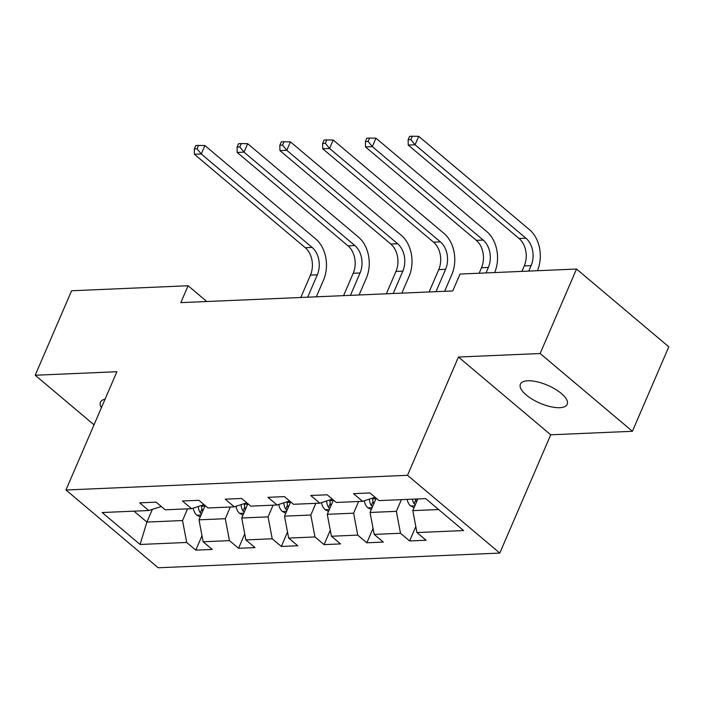 <?xml version="1.0" encoding="UTF-8"?>
<svg xmlns="http://www.w3.org/2000/svg" width="704" height="704" viewBox="0 0 704 704"><rect width="100%" height="100%" fill="white"/><g stroke="black" fill="none" stroke-linecap="round" stroke-linejoin="round"><path stroke-width="1.06" d="M527.833 380.776A25.485 9.733 -156.7 0 0 520.388 384.155A25.485 9.733 -156.7 0 0 532.462 399.362A25.485 9.733 -156.7 0 0 559.75 407.686A25.485 9.733 -156.7 0 0 567.195 404.307A25.485 9.733 -156.7 0 0 555.122 389.101A25.485 9.733 -156.7 0 0 527.833 380.776M105.063 399.186A25.485 9.733 -156.7 0 0 100.426 402.222A25.485 9.733 -156.7 0 0 101.402 407.686M632.412 431.288L540.144 353.522L458.454 357.034L550.722 434.799L632.412 431.288L668.8 346.808L576.532 269.034L460.029 274.05L452.751 290.946L180.814 302.641L188.091 285.745L71.588 290.761L35.2 375.241L94.028 424.829M550.722 434.799L499.787 553.08L158.224 567.776L65.956 490.002L407.519 475.306L499.787 553.08M140.087 544.474L186.692 542.467L195.791 550.141L212.238 549.437L203.139 541.763L229.451 540.628L238.55 548.302L255.006 547.598L245.898 539.924L272.219 538.789L281.318 546.462L297.766 545.75L288.666 538.085L314.978 536.95L324.086 544.623L340.534 543.91L331.426 536.246L357.746 535.11L366.846 542.784L383.293 542.071L374.194 534.406L400.506 533.271L409.614 540.945L426.061 540.232L416.953 532.558L463.558 530.561L425.656 498.608L379.051 500.614L369.952 492.941L353.505 493.654L362.604 501.318L336.292 502.454L327.184 494.78L310.737 495.493L319.836 503.158L293.524 504.293L284.425 496.619L267.978 497.332L277.077 505.006L250.756 506.132L241.657 498.458L225.21 499.171L234.309 506.845L207.997 507.971L198.889 500.306L182.442 501.01L191.55 508.684L165.229 509.81L156.13 502.146L139.682 502.85L148.782 510.523L102.177 512.53L140.087 544.474L146.898 522.078L182.538 520.546L187.572 508.851M401.394 499.655L396.352 511.342L370.04 512.477L376.191 498.203M375.1 497.279L362.604 501.318M400.506 533.271L396.352 511.342M374.194 534.406L370.04 512.477M358.626 501.494L353.593 513.181L327.272 514.316L333.423 500.042M332.332 499.118L319.836 503.158M357.746 535.11L353.593 513.181M331.426 536.246L327.272 514.316M315.858 503.334L310.825 515.029L284.513 516.155L290.655 501.882M289.573 500.958L277.077 505.006M314.978 536.95L310.825 515.029M288.666 538.085L284.513 516.155M273.099 505.173L268.066 516.868L241.745 517.994L247.896 503.721M246.805 502.797L234.309 506.845M272.219 538.789L268.066 516.868M245.898 539.924L241.745 517.994M230.331 507.012L225.298 518.707L198.986 519.834L205.128 505.56M204.037 504.645L191.55 508.684M229.451 540.628L225.298 518.707M203.139 541.763L198.986 519.834M152.372 509.362L146.898 522.078L133.945 511.157M161.278 506.484L148.782 510.523M186.692 542.467L182.538 520.546M540.144 353.522L576.532 269.034M458.454 357.034L407.519 475.306M65.956 490.002L116.89 371.73L35.2 375.241M206.809 301.523L188.091 285.745M417.842 498.942L412.799 510.638L438.61 509.529M416.953 532.558L412.799 510.638M195.791 550.141L201.995 535.735M238.55 548.302L244.754 533.896M281.318 546.462L287.522 532.057M324.086 544.623L330.29 530.218M366.846 542.784L373.05 528.378M409.614 540.945L415.818 526.539M200.226 516.938L196.759 515.108A10.551 7.647 -92.5 0 1 193.248 508.13M307.666 297.185L317.302 274.815A19.906 14.423 87.5 0 0 312.11 247.412L201.265 153.982L204.899 145.534L315.744 238.964A29.858 21.639 -92.5 0 1 323.532 280.069L316.325 296.815M202.717 511.157A10.551 7.647 -92.5 0 1 201.599 506.15L201.573 505.437M198.317 506.493A10.551 7.647 87.5 0 0 200.279 512.89L201.502 513.99M300.81 297.484L310.446 275.114A19.906 14.423 87.5 0 0 305.254 247.702L194.41 154.282L201.265 153.982L197.058 148.808L198.51 145.429L195.774 145.543L194.313 148.922L197.058 148.808M204.899 145.534L198.51 145.429M194.313 148.922L194.41 154.282M242.994 515.099L239.527 513.269A10.551 7.647 -92.5 0 1 236.016 506.29M350.434 295.346L360.061 272.976A19.906 14.423 87.5 0 0 354.878 245.573L244.024 152.143L247.667 143.695L358.512 237.125A29.858 21.639 -92.5 0 1 366.3 278.23L359.093 294.976M245.485 509.318A10.551 7.647 -92.5 0 1 244.358 504.31L244.332 503.598M241.085 504.654A10.551 7.647 87.5 0 0 243.038 511.051L244.262 512.151M343.578 295.645L353.214 273.275A19.906 14.423 87.5 0 0 348.022 245.863L237.178 152.442L244.024 152.143L239.818 146.969L241.278 143.59L238.533 143.704L237.081 147.083L239.818 146.969M247.667 143.695L241.278 143.59M237.081 147.083L237.178 152.442M285.754 513.26L282.286 511.421A10.551 7.647 -92.5 0 1 278.784 504.451M393.193 293.506L402.829 271.137A19.906 14.423 87.5 0 0 397.637 243.734L286.792 150.304L290.426 141.856L401.28 235.286A29.858 21.639 -92.5 0 1 409.068 276.39L401.852 293.137M288.244 507.478A10.551 7.647 -92.5 0 1 287.126 502.462L287.1 501.758M283.844 502.814A10.551 7.647 87.5 0 0 285.806 509.212L287.03 510.312M386.346 293.806L395.974 271.436A19.906 14.423 87.5 0 0 390.782 244.024L279.937 150.594L286.792 150.304L282.586 145.121L284.038 141.742L281.301 141.865L279.84 145.244L282.586 145.121M290.426 141.856L284.038 141.742M279.84 145.244L279.937 150.594M328.522 511.421L325.054 509.582A10.551 7.647 -92.5 0 1 321.543 502.612M435.961 291.667L445.597 269.298A19.906 14.423 87.5 0 0 440.405 241.894L329.551 148.465L333.194 140.017L444.039 233.446A29.858 21.639 -92.5 0 1 451.827 274.551L444.62 291.298M331.012 505.639A10.551 7.647 -92.5 0 1 329.886 500.623L329.859 499.919M326.612 500.975A10.551 7.647 87.5 0 0 328.566 507.364L329.789 508.473M429.106 291.958L438.742 269.588A19.906 14.423 87.5 0 0 433.55 242.185L322.705 148.755L329.551 148.465L325.345 143.282L326.806 139.902L324.06 140.026L322.608 143.405L325.345 143.282M333.194 140.017L326.806 139.902M322.608 143.405L322.705 148.755M371.29 509.582L367.814 507.742A10.551 7.647 -92.5 0 1 364.311 500.773M373.78 503.8A10.551 7.647 -92.5 0 1 372.654 498.784L372.627 498.08M369.371 499.136A10.551 7.647 87.5 0 0 371.334 505.525L372.557 506.634M479.151 273.222L481.501 267.749A19.906 14.423 87.5 0 0 476.309 240.346L365.464 146.916L372.319 146.626L368.113 141.442L369.565 138.063L366.828 138.186L365.376 141.566L368.113 141.442M485.998 272.932L488.356 267.458A19.906 14.423 87.5 0 0 483.164 240.055L372.319 146.626L375.954 138.178L486.807 231.598A29.858 21.639 -92.5 0 1 494.657 272.554M375.954 138.178L369.565 138.063M365.376 141.566L365.464 146.916M414.049 507.742L410.582 505.903A10.551 7.647 -92.5 0 1 407.15 499.409M416.539 501.961A10.551 7.647 -92.5 0 1 415.65 499.039M412.359 499.18A10.551 7.647 87.5 0 0 414.102 503.686L415.316 504.794M521.91 271.383L524.269 265.91A19.906 14.423 87.5 0 0 519.077 238.506L408.232 145.077L415.087 144.786L410.881 139.603L412.333 136.224L409.587 136.347L408.135 139.726L410.881 139.603M528.766 271.093L531.124 265.619A19.906 14.423 87.5 0 0 525.932 238.207L415.087 144.786L418.722 136.338L529.566 229.759A29.858 21.639 -92.5 0 1 537.425 270.714M418.722 136.338L412.333 136.224M408.135 139.726L408.232 145.077M196.953 515.205L201.054 515.029M201.599 506.15L204.943 506M310.446 275.114L317.302 274.815M305.254 247.702L312.11 247.412M201.978 508.939L200.279 512.89M239.712 513.366L243.813 513.19M244.358 504.31L247.702 504.161M353.214 273.275L360.061 272.976M348.022 245.863L354.878 245.573M244.746 507.1L243.038 511.051M282.48 511.526L286.581 511.35M287.126 502.462L290.47 502.322M395.974 271.436L402.829 271.137M390.782 244.024L397.637 243.734M287.505 505.261L285.806 509.212M325.248 509.687L329.34 509.511M329.886 500.623L333.23 500.482M438.742 269.588L445.597 269.298M433.55 242.185L440.405 241.894M330.273 503.422L328.566 507.364M368.007 507.848L372.108 507.672M372.654 498.784L375.998 498.643M481.501 267.749L488.356 267.458M476.309 240.346L483.164 240.055M373.032 501.582L371.334 505.525M410.775 506.009L414.876 505.833M524.269 265.91L531.124 265.619M519.077 238.506L525.932 238.207M415.8 499.734L414.102 503.686"/></g></svg>
